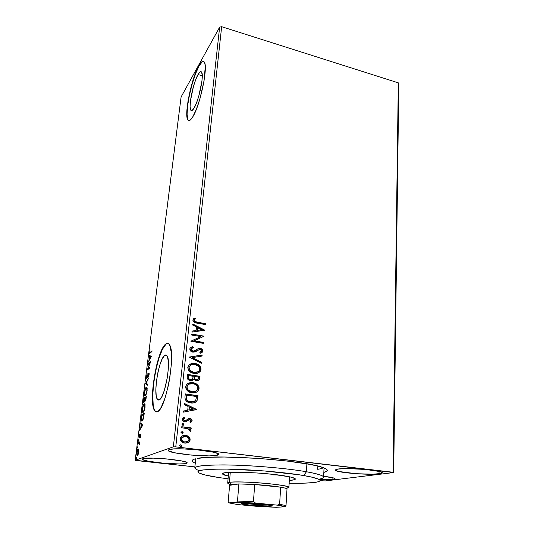 <?xml version="1.0" encoding="UTF-8"?>
<svg xmlns="http://www.w3.org/2000/svg" width="534" height="534" viewBox="0 0 534 534"><rect width="100%" height="100%" fill="white"/><g stroke="black" fill="none" stroke-linecap="round" stroke-linejoin="round"><path stroke-width="0.8" d="M195.27 463.172C191.125 461.509 191.045 460.094 195.03 458.926L193.375 459.5L192.086 460.809L193.401 462.284L195.27 463.172M198.041 74.54L202.259 75.768L198.041 74.54L200.11 71.863L200.938 71.609L201.592 72.11L202.246 75.321L201.939 81.041L198.768 96.173L196.419 103.122L194.042 108.148C192.594 110.525 191.499 111.192 190.778 110.158C188.168 107.094 193.114 82.857 198.041 74.54C199.596 71.816 200.771 70.995 201.572 72.077C204.288 74.96 198.942 100.586 194.042 108.148L192.02 110.505L191.232 110.578L190.638 109.911L190.091 106.526L190.444 100.899L193.468 86.435L195.711 79.659L198.041 74.54M164.646 355.41L167.008 355.784L164.646 355.41L165.714 354.956L166.661 355.357L167.436 356.619L168.35 361.531L168.297 369.007L167.269 377.878L164.265 390.648L161.775 396.769L159.366 399.812L157.27 399.185C153.044 393.685 158.938 358.981 164.646 355.41C165.58 354.689 166.374 354.83 167.035 355.824C171.414 360.857 165.046 397.616 159.366 399.812L158.311 400.033L157.41 399.385L156.188 395.654L155.868 389.273L156.462 381.216L157.877 372.652L159.913 364.789L162.276 358.741L164.646 355.41M167.903 343.375L165.653 344.103C167.122 342.908 168.37 343.088 169.398 344.644C176.113 352.133 166.234 408.85 157.617 411.601L159.399 410.012L161.295 407.095L165.126 397.77L168.464 385.061L169.759 378.092L171.334 364.435L171.381 353.027L169.932 345.665L168.737 343.843L167.289 343.329L165.653 344.103L163.898 346.119L160.267 353.435L156.916 364.108L153.351 383.078L152.43 395.213L152.878 404.946L154.673 410.759L156.021 411.847L157.617 411.601C156.415 412.235 155.394 411.894 154.553 410.579C148.192 402.022 156.989 350.05 165.653 344.103L165.981 344.156C157.31 350.097 148.512 402.062 154.887 410.626L156.342 411.908M187.861 119.496L187.074 114.283L187.621 105.772L189.403 95.206L192.167 84.045L195.537 73.819L199.055 65.996L202.212 61.804L203.561 61.35C202.353 61.23 200.851 62.778 199.055 65.996L198.775 65.909C201.178 61.637 202.993 60.329 204.242 61.977C208.414 66.296 200.11 105.825 192.694 116.999L196.318 109.403L199.936 98.77L204.041 80.934L205.25 66.75L204.916 63.8L204.222 61.951L203.214 61.256L201.925 61.717L200.43 63.299L195.257 73.732L191.886 83.965L188.095 100.579L186.9 110.291L187.02 117.286L187.581 119.416L188.462 120.49L189.63 120.457L192.694 116.999C190.525 120.484 188.903 121.445 187.828 119.883C183.916 115.144 191.279 78.838 198.775 65.909L199.055 65.996C191.552 78.919 184.19 115.217 188.115 119.963L188.742 120.571M217.371 455.202C209.735 457.651 166.922 453.433 168.177 450.296L169.051 449.641L168.23 450.142L168.384 450.723L174.331 452.732L191.105 455.068L209.108 455.902L215.382 455.555L218.466 454.741L218.613 454.18L217.792 453.553L213.333 452.164L196.011 449.668L181.213 448.827L173.53 448.967L169.051 449.641C175.119 446.891 220.696 451.33 218.673 454.414L217.371 455.202L217.532 453.426L217.371 455.202M321.041 479.752L332.849 479.532L332.916 477.77L332.849 479.532L319.472 479.692M379.02 473.818C368.3 475.353 334.331 472.436 335.299 470.04L337.848 469.079L335.365 469.867L335.465 470.354L338.249 471.415L356.251 473.718L373.092 474.192L380.909 473.491L382.124 472.61L379.741 471.529L365.817 469.466L347.487 468.592L337.848 469.079C347.434 467.35 383.619 470.381 382.17 472.77C382.13 473.211 381.082 473.558 379.02 473.818L379.067 471.355L379.02 473.818M186.206 463.452C180.232 465.421 141.123 461.63 142.258 459.147L142.858 458.699L142.271 459.093L142.551 459.567L148.212 461.209L163.397 463.198L179.257 463.966L184.59 463.726L187.013 463.085L186.072 462.124L181.814 460.989L166.167 458.886L153.178 458.125L142.858 458.699C147.564 456.503 188.882 460.482 187.1 462.911L186.206 463.452L186.326 462.237L186.206 463.452M317.87 466.082L317.717 469.313L317.87 466.082L309.533 464.313L286.498 460.955L258.423 458.386L224.32 457.017L208.247 457.324L197.273 458.426C215.789 454.013 304.841 460.395 322.536 467.41C328.45 469.486 328.884 471.148 323.838 472.39L327.188 470.848L326.761 469.413L323.657 467.804L317.863 466.082M158.137 399.979L158.218 399.312M164.699 345.064L164.632 345.605M146.77 378.412L148.652 373.987L148.512 376.864L149.099 374.835L148.946 373.106L146.857 377.605L147.124 374.034L146.369 376.644L146.556 378.459L148.652 373.987L148.405 377.097L149.119 374.648L148.746 373.153L146.696 377.538L147.244 373.78L146.369 376.644L146.476 378.372M136.437 460.562L194.897 466.903L135.195 460.261L181.099 96.961L219.641 27.147L173.35 446.845L135.195 460.261L173.35 446.845L175.766 446.878L221.657 26.7L398.311 82.85L393.084 472.263L175.766 446.878L393.698 472.55L398.805 83.998L393.698 472.55L325.453 480.914L393.698 472.55L393.084 472.263L398.311 82.85L398.805 83.998L398.311 82.85L221.657 26.7L175.766 446.878L173.35 446.845L219.641 27.147L221.657 26.7L219.641 27.147L181.099 96.961L135.195 460.261L136.437 460.562M320.053 480.48L323.464 480.854L320.053 480.48M188.889 436.792L187.361 435.811L184.771 435.31L182.288 435.904L180.933 436.979L180.298 438.628L180.572 440.39L183.142 442.673L185.258 443.14L187.481 442.846L188.996 442.012L189.977 440.657L190.151 438.961L189.47 437.406L188.669 436.872L189.95 439.903L188.889 436.792L185.625 435.357C183.783 435.103 182.207 435.651 180.913 437.012L180.298 438.628C180.592 441.311 182.094 442.799 184.811 443.1L188.308 442.479L189.543 441.444L189.95 439.903L189.323 441.525L187.374 442.886L189.083 441.805L189.877 440.323L189.93 439.041L188.889 436.792M181.747 426.719L181.633 427.767L188.068 428.742L189.817 429.91L189.737 430.931L190.691 431.559L191.052 431.018L190.691 429.61L189.73 428.789L191.125 428.962L191.232 427.921L181.747 426.719L181.633 427.767L188.068 428.742L190.691 431.559L191.099 430.804L189.73 428.789L191.125 428.962L191.232 427.921L181.747 426.719M188.709 419.724L187.634 420.632L189.81 419.49L190.978 420.652L189.844 421.853L190.591 422.568L191.806 421.56L192.133 420.285L191.472 419.13L190.304 418.529L188.389 418.589L185.872 420.659L184.417 420.638L183.556 419.317L184.704 418.022L183.89 417.314L182.434 418.956L182.782 420.699L183.95 421.586L186.019 421.787L188.776 419.704L190.031 419.53L190.972 420.425L189.844 421.853L190.591 422.568L192.14 420.739L190.892 422.327M184.951 396.962L185.205 399.579L186.913 401.541L189.537 402.696L193.154 402.956L195.037 402.469L196.926 400.954L198.027 395.694L185.278 393.885L184.951 396.962C185.044 400.56 186.947 402.543 190.658 402.91C193.094 403.377 195.157 402.763 196.846 401.061L198.027 395.694L185.278 393.885L184.951 396.962M187.374 374.407L187.234 378.346L187.981 379.48L189.724 380.475L192.373 380.408L193.822 379.047L195.638 380.482L197.607 380.669L199.209 379.874L199.809 378.139L199.996 376.31L187.374 374.407L187.094 377.004C187.187 379.08 188.282 380.288 190.371 380.615L193.822 379.047L196.385 380.662L199.336 379.714L199.996 376.31L187.374 374.407M189.236 357.066L201.318 363.307L201.431 362.239L192.26 357.633L202.059 356.051L202.166 354.99L189.236 357.066L201.318 363.307L201.431 362.239L192.26 357.633L202.059 356.051L202.166 354.99L189.236 357.066M191.613 335.012L200.831 336.574L190.932 341.286L203.347 343.362L203.447 342.394L194.209 340.852L204.081 336.153L191.713 334.044L191.613 335.012L200.831 336.574L190.932 341.286L203.347 343.362L203.447 342.394L194.209 340.852L204.081 336.153L191.713 334.044L191.613 335.012M197.2 322.176L194.489 321.194L194.243 319.986L195.464 318.658L194.57 318.004L193.482 318.845L192.881 320.26L193.201 321.435L194.263 322.382L205.263 324.559L205.356 323.617L197.2 322.176C195.658 322.196 194.65 321.568 194.162 320.3L195.464 318.658L194.57 318.004L192.894 320.086C193.335 322.082 194.696 323.09 196.973 323.103L205.263 324.559L205.356 323.617L205.063 324.525L205.136 323.791L197.2 322.176M204.696 330.105L192.794 323.991L192.681 325.026L196.512 326.995L196.145 330.479L192.033 331.08L191.92 332.121L204.682 330.259L192.794 323.991L192.681 325.026L196.512 326.995L196.145 330.479L192.033 331.08L191.92 332.121L204.696 330.105M189.784 348.936L190.718 351.125L192.887 352.173L195.177 351.899L199.736 349.356L201.198 349.877L201.605 350.631L201.184 351.706L199.843 352.36L200.53 353.241L202.026 352.533L202.847 351.352L202.086 349.269L199.723 348.362L197.947 348.749L194.269 351.078L192.167 350.911L191.079 349.076L191.973 347.941L193.375 347.434L192.827 346.539L190.484 347.574L189.784 348.936C189.984 350.765 191.018 351.846 192.887 352.173L200.17 349.396L201.612 350.925L199.843 352.36L200.53 353.241L202.586 351.966L202.88 351.145C202.713 349.576 201.825 348.662 200.217 348.415L198.274 348.602L194.269 351.078L193.008 351.198L191.079 349.076L193.375 347.434L192.827 346.539L190.097 348.028L189.784 348.936M191.306 363.741L189.557 364.508L194.89 363.46L191.526 363.601L188.669 365.309L187.794 367.405L188.215 369.695L189.703 371.531L191.693 372.759L196.212 373.446L198.388 372.839L200.183 371.484L200.931 369.942L200.971 368.2L200.23 366.518L198.555 364.882L194.676 363.607C198.248 364.101 200.29 366.064 200.804 369.501L201.031 369.368C200.51 365.924 198.468 363.954 194.89 363.46C192.26 362.993 190.091 363.734 188.389 365.69L187.794 367.405C188.268 370.89 190.311 372.879 193.915 373.373C196.525 373.84 198.681 373.119 200.377 371.217L200.804 369.501L200.157 371.357L198.815 372.619M187.814 383.586L192.881 382.684L189.477 382.858L187.434 383.846L185.999 385.621L185.752 387.951L186.793 390.087L188.936 391.829L191.319 392.67L194.202 392.817L196.405 392.176L198.221 390.781L198.975 389.206L199.015 387.437L198.268 385.728L196.579 384.086L192.661 382.811C196.265 383.272 198.328 385.254 198.848 388.745L199.075 388.619C198.555 385.127 196.492 383.145 192.881 382.684C190.258 382.237 188.081 382.991 186.353 384.947L185.712 386.763C186.186 390.301 188.242 392.303 191.886 392.764C194.483 393.204 196.639 392.477 198.361 390.588L198.848 388.745L198.141 390.708L196.499 392.136M196.625 409.431L184.257 403.41L184.137 404.532L188.115 406.461L187.714 410.212L183.436 411.04L183.316 412.161L196.612 409.598L184.257 403.41L184.137 404.532L188.115 406.461L187.714 410.212L183.436 411.04L183.316 412.161L196.625 409.431M182.274 423.662L183.022 423.529L181.887 424.069L182.468 425.171L183.576 425.144L183.95 424.15L183.022 423.529L183.796 424.63L183.022 423.529L181.974 423.916L182.835 425.271L183.876 424.89L183.369 425.231L183.736 424.236M182.161 431.559L180.973 432.4L182.161 433.321L183.109 432.76L182.855 431.866L181.947 431.639L182.942 432.653L182.161 431.559L180.979 432.3L181.974 433.308L183.155 432.567L182.501 433.268L182.935 432.453L182.161 431.559M181.213 446.404L181.233 445.149L179.998 444.902L179.558 445.73L180.365 446.504L181.306 446.411L181.68 445.389L180.746 444.769L181.747 445.783L180.746 444.769L179.698 445.156L180.552 446.544L181.747 445.783L181.086 446.484M138.753 449.655L138.359 449.027L137.926 449.254L137.084 451.237L136.717 454.114L137.058 455.562L137.939 454.955L138.653 452.685L138.793 449.842L138.193 449.054C137.659 449.248 137.198 450.469 136.811 452.712L136.991 455.475L137.365 455.622L138.146 454.501L138.753 449.655M138.112 442.626L138.006 443.514L139.374 443.187L139.581 444.942L140.001 441.805L138.112 442.626L139.955 442.179L138.112 442.626L138.006 443.514L139.407 443.233L139.581 444.942L140.001 441.805L138.112 442.626M140.809 435.617L140.442 434.222L139.18 437.086L139.354 434.442L139.007 437.96L140.422 435.05L140.322 437.459L140.809 435.617L140.522 434.169L139.167 437.059L139.354 434.442L138.96 437.907L140.422 435.05L140.322 437.459L140.809 435.617M141.29 417.434L141.323 420.772L141.784 421.139L142.538 420.552L143.492 418.195L144.227 413.336L141.617 414.825L141.403 420.919L142.004 421.066C142.525 420.912 143.052 419.831 143.579 417.822L144.227 413.336L141.617 414.825L141.29 417.434M143.706 398.264L143.346 401.548L143.699 402.683L144.721 400.46L144.994 401.194L145.562 400.573L146.323 396.575L143.706 398.264L144.327 398.351L146.256 397.109L144.327 398.351L143.706 398.264L143.426 400.48L143.833 402.636L144.721 400.46L145.148 401.154L146.323 396.575L143.706 398.264M145.568 383.485L147.731 385.301L147.845 384.38L146.183 383.112L148.632 378.085L145.568 383.485L146.189 383.579L145.548 383.626L147.731 385.301L147.845 384.38L146.183 383.112L148.632 378.085L145.568 383.485M147.945 364.635L149.894 363.087L147.264 370.009L149.894 367.979L150.001 367.138L148.031 368.667L150.675 361.712L148.045 363.814L147.945 364.635L149.894 363.087L147.264 370.009L149.894 367.979L150.001 367.138L148.031 368.667L150.675 361.712L148.045 363.814L147.945 364.635M150.281 352.28L149.734 352.22L150.034 349.697L149.6 353.395L151.936 351.612L152.043 350.785L150.281 352.28L150.895 352.373L151.956 351.479L150.895 352.373L149.794 352.48L150.034 349.697L149.533 353.328L151.936 351.612L152.043 350.785L150.281 352.28M151.336 356.438L149.133 355.197L149.019 356.085L149.72 356.485L149.34 359.489L148.252 362.165L151.336 356.438L149.133 355.197L149.019 356.085L149.72 356.485L149.34 359.489L148.252 362.165L151.336 356.438M146.276 387.217L145.255 388.859L144.454 391.889L144.28 394.172L144.781 395.787L145.989 394.699L146.99 391.489L147.177 388.044L146.797 387.177L146.276 387.217C145.535 387.697 144.908 389.426 144.387 392.39L144.587 395.594L145.221 395.714C145.969 395.273 146.61 393.525 147.144 390.467L146.95 387.357L146.276 387.217M144.207 403.724L143.185 405.306L142.378 408.35L142.264 411.34L142.905 412.428L144.167 410.779L144.994 407.662L145.048 404.392L144.207 403.724C143.466 404.145 142.838 405.86 142.311 408.85L142.525 412.195L143.132 412.348C143.88 411.968 144.527 410.232 145.061 407.142L144.854 403.891L144.207 403.724M142.745 425.191L140.602 422.901L140.482 423.849L141.163 424.583L140.762 427.781L139.668 430.317L142.745 425.191L140.602 422.901L140.482 423.849L141.163 424.583L140.762 427.781L139.668 430.317L142.745 425.191M138.646 439.749L138.426 441.224L138.646 439.749M137.792 446.537L137.572 448.026L137.792 446.537M136.384 457.698L136.163 459.193L136.384 457.698M325.453 480.914L323.464 480.854L325.453 480.914M332.849 479.532L335.018 478.931L334.03 478.097L323.664 476.288C331.013 477.156 334.811 477.99 335.078 478.791L332.849 479.532M323.377 467.704C322.389 468.345 320.507 468.879 317.717 469.313C320.507 468.879 322.389 468.345 323.377 467.704M167.616 343.382L165.981 344.156L162.403 349.323L158.852 358.488L155.808 370.296L153.679 383.125L152.757 395.26L153.205 404.986L153.946 408.463M154.553 410.579L156.362 411.888M150.067 353.194L150.047 352.52L150.067 353.194M150.414 352.594L150.895 352.373L150.501 352.627M148.719 361.324L148.365 361.271L148.719 361.324M149.694 359.549L149.34 359.489L149.694 359.549M150.321 356.672L149.019 356.085L149.633 356.185L149.714 355.524L149.633 356.185L150.321 356.672M151.082 357.006L149.947 356.612L151.082 357.006M150.688 357.032L149.653 358.921L150.007 358.975L149.653 358.921L149.947 356.612L151.035 357.092L149.653 358.921L149.947 356.612L150.688 357.032M148.639 364.088L148.045 363.814L148.659 363.908L150.414 362.506L148.639 364.088M148.646 368.76L148.031 368.667L148.646 368.76L149.921 367.779L148.646 368.76M148.125 369.348L148.365 368.72L148.125 369.348M147.277 377.631L146.89 377.578L147.277 377.631M148.899 374.02L148.292 373.887L148.913 373.98L149.146 373.513L148.899 374.02M147.771 384.947L145.548 383.626L146.189 383.579L147.771 384.947M145.228 395.707L144.968 394.92L145.228 395.701L144.587 395.594M146.87 390.688C146.436 393.111 145.922 394.506 145.328 394.86L145.862 394.94L144.807 394.76L144.654 392.183C145.074 389.813 145.582 388.438 146.169 388.064L146.703 388.158L147.11 390.721L145.729 394.426L145.141 394.94L144.701 394.539L144.707 391.782L145.775 388.505L146.676 388.111L146.87 390.688M145.455 394.88L145.822 395.013M145.388 400.894L144.721 400.46L145.388 400.894M144.047 402.416L143.966 401.755M143.973 401.862L144.033 402.382M145.942 397.61L146.076 398.538L145.248 400.293L145.655 400.353L145.041 400.246L145.101 398.15L146.189 397.643L145.161 400.326L145.101 398.15L145.942 397.61M144.827 398.324L144.574 400.14L145.021 400.2L144.574 400.14L143.94 401.775L144.334 401.835L143.739 401.728L143.866 398.945L145.074 398.357L143.846 401.808L143.866 398.945L144.827 398.324M143.179 412.321L142.905 411.52L143.145 412.268L142.525 412.195M142.551 408.884L142.578 408.664C143.005 406.274 143.512 404.912 144.1 404.585L144.614 404.699L144.787 407.342C144.347 409.792 143.833 411.173 143.239 411.48L143.806 411.554L142.738 411.354L142.798 407.409L143.699 404.999L144.28 404.512L144.721 404.946L145.034 407.375L143.639 411.073L142.745 411.36L142.551 408.864M143.419 411.507L143.78 411.607M142.198 415.298L142.244 414.905L141.617 414.825L144.167 413.817L142.198 415.298M142.057 421.039L141.79 420.231L142.057 421.039M141.777 415.539L144.093 414.397L143.639 417.528L142.117 420.198L142.718 420.271L141.637 420.084L141.777 415.539L143.846 414.364L143.245 418.095L142.117 420.198L141.69 420.158L141.43 419.157L141.777 415.539M142.304 420.218L142.698 420.298M140.222 429.416L139.788 429.363L140.222 429.416M141.196 427.834L140.762 427.781L141.196 427.834M141.77 424.864L140.482 423.849L141.109 423.929L141.163 423.509L141.77 424.864M142.611 425.531L141.383 424.817L142.611 425.531M142.104 425.591L141.069 427.267L141.51 427.32L141.069 427.267L141.383 424.817L142.538 425.645L142.104 425.591L141.069 427.267L141.383 424.817L142.104 425.591M139.481 437.606L139.454 437.126L139.481 437.606M139.668 437.152L139.281 437.106L139.668 437.152M140.669 435.076L140.829 434.663L140.195 434.589L140.843 434.643L140.669 435.076M138.727 440.623L138.339 440.583L138.727 440.623M139.714 443.153L139.267 443.1L139.714 443.153M138.686 443.22L138.753 442.699L138.686 443.22M137.879 447.412L137.485 447.365L137.879 447.412M137.592 455.469L137.398 454.741L137.592 455.469M138.206 449.928L138.626 449.274L138.206 449.928L138.533 452.044L137.478 454.728L138.019 454.788L137.171 454.594L137.044 452.618L138.386 450.069L138.747 452.064L138.032 453.973L137.245 454.688L136.991 453.166L137.525 450.696L138.199 449.928M136.477 458.566L136.077 458.519L136.477 458.566M195.25 318.831L194.356 318.184L193.715 318.618L194.57 318.004L195.464 318.658L193.949 320.473C194.436 321.748 195.444 322.369 196.979 322.349L194.276 321.375L193.976 320.313L194.69 319.325M192.02 331.22L196.145 330.479L192.02 331.22M192.767 324.258L204.475 330.292L192.767 324.258M197.513 327.789L197.233 330.459L201.725 329.665L197.233 330.459L201.725 329.665L197.453 330.292L197.734 327.622L197.233 330.459L197.734 327.622L201.725 329.665L197.513 327.789M191.693 334.244L204.081 336.153L191.693 334.244M193.989 341.012L203.447 342.394L203.147 343.329L203.227 342.554L193.989 341.012M190.952 341.139L200.831 336.574L190.952 341.139M190.625 347.447L192.827 346.539L193.108 347.5L192.607 346.7L191.132 347.173M191.599 348.195L190.865 349.229L192.794 351.345L195.818 350.231M196.999 349.363L198.274 348.602L199.996 348.569C201.605 348.815 202.486 349.723 202.66 351.292L201.865 352.64L202.626 350.698L201.865 349.423L200.497 348.682L198.521 348.609L196.999 349.363M200.457 352.16L200.944 351.866M198.174 349.937L197.6 350.351M193.749 351.312L192.794 351.345M192.58 351.305L191.412 350.664L190.858 349.423M189.223 357.179L202.166 354.99L201.845 356.085L201.945 355.137L189.223 357.179M192.046 357.78L201.431 362.239L201.124 363.207L201.205 362.379L192.046 357.78M198.822 372.612L200.537 370.629L200.744 368.34L199.703 366.251L197.353 364.448M196.886 364.235L194.109 363.534L191.926 363.601M194.269 372.565L190.998 371.484M190.057 370.723L188.923 368.647M188.869 368.28L189.323 366.411L190.511 365.276L189.35 366.371L188.882 367.706C189.256 370.529 190.892 372.125 193.802 372.512L197.92 371.791M197.38 372.098L194.723 372.599M199.743 369.214L199.235 370.596C197.88 372.165 196.145 372.759 194.022 372.378L194.022 372.378C191.112 371.991 189.47 370.389 189.096 367.566L189.563 366.231C190.938 364.662 192.681 364.068 194.797 364.448C197.667 364.842 199.322 366.431 199.743 369.214L199.022 370.876L197.94 371.784L194.022 372.378L190.264 370.583L189.256 368.974L189.129 367.339L189.804 365.903L191.252 364.856L194.797 364.448L198.568 366.284L199.556 367.819L199.743 369.214M199.549 378.586L199.776 376.443L187.354 374.568L199.996 376.31L199.809 378.139L198.561 380.375L199.189 379.721M193.328 379.601L193.001 379.988M199.309 379.487L199.489 378.886M188.215 377.091L188.228 376.877C188.041 378.459 188.722 379.414 190.264 379.741L190.478 379.614C188.936 379.287 188.255 378.326 188.449 376.744L188.569 375.602L193.275 376.31L192.707 378.746L190.631 379.774M189.991 379.687L188.936 379.167M188.569 378.8L188.248 378.119M188.228 376.877L188.355 375.736L188.228 376.877M194.296 377.144L194.349 376.637L194.296 377.144C194.136 378.633 194.783 379.514 196.245 379.787L196.465 379.661C195.003 379.387 194.356 378.506 194.516 377.011L194.57 376.503L198.608 377.111L198.201 379.107L196.245 379.787L197.653 379.561M197.046 379.794L196.612 379.821M196.245 379.787L195.517 379.587M195.25 379.454L194.269 377.611M194.57 376.503L198.608 377.111L198.107 379.227L196.832 379.694L195.471 379.327L194.616 378.406L194.57 376.503M188.569 375.602L193.275 376.31L192.507 379L191.212 379.627L189.423 379.233L188.469 377.992L188.569 375.602M197.166 391.702L198.575 389.893L198.788 387.564L197.734 385.448L195.371 383.639M194.897 383.425L192.661 382.811L189.89 382.831M189.263 382.985L187.861 383.559M192.247 391.923L188.943 390.861M187.995 390.094L187.154 388.912M186.967 388.472L186.847 387.991M186.8 387.617L187.254 385.715L188.709 384.4L187.314 385.621L186.813 387.043C187.18 389.9 188.836 391.515 191.779 391.876L195.658 391.275M195.391 391.415L192.701 391.956M197.774 388.478L197.22 389.947C195.851 391.509 194.109 392.116 191.993 391.756L191.993 391.756C189.056 391.395 187.401 389.78 187.027 386.916L187.527 385.495C188.923 383.926 190.671 383.325 192.781 383.686C195.684 384.059 197.346 385.655 197.774 388.478L197.046 390.174L195.951 391.108L193.842 391.796L191.993 391.756L188.202 389.974L187.18 388.345L187.06 386.683L187.741 385.221L189.203 384.133L192.781 383.686L194.583 384.173L196.592 385.515L197.587 387.063L197.774 388.478M195.157 402.409L197.006 400.52L197.8 395.807L185.265 394.032L198.027 395.694L197.046 400.76L195.164 402.409M194.109 401.608L193.421 401.868M193.034 401.962L192 402.082M191.519 402.082L187.955 401.161L186.313 399.399M186.152 396.295L186.486 395.087L186.186 399.065L186.486 395.087L196.619 396.522L195.678 400.413C194.343 401.775 192.707 402.269 190.765 401.888C188.749 401.735 187.3 400.76 186.399 398.951L186.066 398.224M186.059 397.683L186.092 396.982M186.186 399.065C187.08 400.874 188.535 401.848 190.551 402.002L194.349 401.488M183.429 411.1L187.714 410.212L183.429 411.1M184.23 403.617L196.405 409.538L184.23 403.617M189.169 407.188L188.862 410.059L193.535 409.097L188.862 410.059L193.535 409.097L189.083 409.952L189.383 407.082L188.862 410.059L189.383 407.082L193.535 409.097L189.169 407.188M184.484 418.122L183.342 419.417L184.704 418.022L183.689 417.421L184.704 418.022L183.89 417.314L182.381 419.283C182.528 420.792 183.362 421.64 184.884 421.833L186.386 421.68L187.634 420.625M184.944 420.785L183.342 419.417L184.731 420.879L185.872 420.659L184.944 420.785M190.504 418.763L189.657 418.543C191.032 418.703 191.786 419.464 191.92 420.832L192.14 420.739C192.006 419.37 191.252 418.609 189.877 418.449L188.175 418.683L189.877 418.449L188.215 418.663L185.658 420.752M191.179 422.094L191.913 420.378L190.825 418.916M184.464 420.825L183.422 419.971L183.756 418.616M187.875 420.371L188.409 419.898M183.496 423.929L182.381 423.636M181.734 426.84L191.232 427.921L190.912 428.935L191.012 428.008L181.734 426.84M190.471 429.696L189.51 428.875L191.099 430.804L190.605 431.499L190.872 430.564M182.708 435.711L185.625 435.357L188.669 436.872L185.852 435.51L182.708 435.711M186.413 442.032L184.063 442.005L182.328 441.164M181.96 440.824L181.246 439.188M182.788 436.852L181.7 437.72L181.26 438.848L181.914 437.64L185.505 436.411C187.527 436.612 188.696 437.706 189.003 439.682L188.562 440.784L184.911 442.039C182.888 441.845 181.74 440.75 181.473 438.768L181.26 438.848C181.527 440.83 182.675 441.918 184.697 442.119L186.893 441.885M181.32 438.521L182.501 436.999M184.911 442.039L182.541 441.091L181.493 439.442L181.981 437.553L184.23 436.411L187.347 436.999L188.969 439.008L188.836 440.33L187.995 441.331L184.911 442.039M196.619 396.522L195.704 400.366L193.241 401.848L188.916 401.414L187.334 400.427L186.359 398.785L186.486 395.087L196.619 396.522M141.417 420.946L142.031 420.999M195.711 458.753L194.79 467.984C196.025 465.481 209.395 464.533 234.907 465.141C259.25 465.902 289.041 468.678 306.469 471.756L303.646 475.507C319.746 478.437 323.978 480.66 316.328 482.175C310.855 483.09 301.797 483.43 289.148 483.197L304.607 483.15L314.139 482.502L318.13 481.775L319.953 480.82L320.006 480.273L318.297 479.045L311.222 476.969L299.08 474.779L264.15 470.935L227.104 469.106L212.625 469.206L202.753 469.967L198.174 471.268L197.854 471.802L198.975 472.977L204.749 474.906L218.86 477.556C210.877 476.348 205.023 475.14 201.305 473.932C192.928 470.741 201.064 469.126 225.708 469.086C249.738 469.333 284.455 472.216 303.646 475.507L306.469 471.756C286.257 468.171 249.445 465.094 224.053 464.914C198.054 465.061 189.543 466.883 198.508 470.381M278.014 474.946L273.488 474.913M244.746 472.85L240.26 472.243M285.022 475.961C291.858 477.116 295.309 478.144 295.355 479.045C295.242 479.706 293.226 480.173 289.315 480.446L294.461 479.699L295.342 479.118L292.899 477.643L289.595 476.815L272.801 474.332L258.209 473.044L243.744 472.316L227.537 472.51L224.494 472.904L222.832 473.431L222.585 474.072L228.298 476.068C224.46 475.247 222.531 474.492 222.511 473.825C220.789 470.908 264.01 472.283 285.022 475.961M319.606 479.065C327.783 477.369 323.404 474.933 306.469 471.756L306.876 463.832L306.469 471.756C317.89 473.812 323.611 475.627 323.624 477.216L324.031 467.951M218.86 477.556L228.065 478.818L218.86 477.556M245.186 503.388C250.546 504.223 263.275 505.137 268.695 505.071C263.275 505.137 250.546 504.223 245.186 503.388M271.319 506.172C264.704 506.719 235.354 504.023 242.122 503.469L262.675 504.396L271.292 505.491L272.494 505.918L271.319 506.172L251.327 505.231L242.73 504.156L241.321 503.729L242.276 503.455C246.481 502.988 268.041 504.557 271.719 505.591C272.861 505.878 272.727 506.072 271.319 506.172L270.725 505.384L271.319 506.172M280.677 487.188C284.388 487.822 286.498 488.39 287.005 488.884L286.978 489.271L287.005 488.884C286.498 488.39 284.388 487.822 280.677 487.188L254.698 484.512C265.218 485.186 273.875 486.08 280.677 487.188L279.616 504.243L277.333 505.137L255.619 503.088L253.436 501.766L254.698 484.512L280.677 487.188L279.616 504.243L286.01 505.625L287.005 488.884L286.01 505.625L279.616 504.243L277.333 505.137L245.246 502.487L236.595 502.214L228.879 502.888L228.192 501.887L229.587 485.319L238.872 483.944L254.698 484.512L280.677 487.188M230.915 484.311L238.872 483.944L230.915 484.311L229.38 484.752L229.587 485.319C228.879 484.899 229.32 484.565 230.915 484.311L229.433 482.369L230.915 484.311M287.118 488.129C291.637 487.035 285.563 485.546 268.896 483.677C253.283 482.089 234.626 481.494 229.433 482.369C238.758 480.44 291.163 484.945 288.901 487.435L286.378 488.23M230.281 472.336L229.433 482.369L230.281 472.336M228.605 472.43L227.704 483.05L229.433 482.369C227.157 482.756 227.137 483.297 229.373 483.991M276.225 507.3L285.016 506.759L286.01 505.625L285.016 506.759L277.333 505.137C282.312 505.798 284.876 506.339 285.016 506.759L276.225 507.3L258.089 506.439L276.225 507.3M229.587 485.319L238.872 483.944L237.503 501.046L236.595 502.214L228.879 502.888L237.45 504.523L258.089 506.439L237.45 504.523L228.879 502.888L228.192 501.887L229.587 485.319M254.698 484.512L238.872 483.944L237.503 501.046L253.436 501.766L254.698 484.512M253.436 501.766L237.503 501.046L236.595 502.214L255.619 503.088L253.436 501.766M192.026 110.505L190.778 110.158M159.759 399.525L157.27 399.185M149.967 352.507L150.408 352.574M148.812 374.007L149.173 374.06M146.703 388.158L147.204 388.231M143.512 402.563L143.866 402.609M144.614 404.699L145.114 404.765M136.991 455.475L137.518 455.535M138.386 450.069L138.827 450.115M289.521 476.795L288.901 487.435"/></g></svg>
